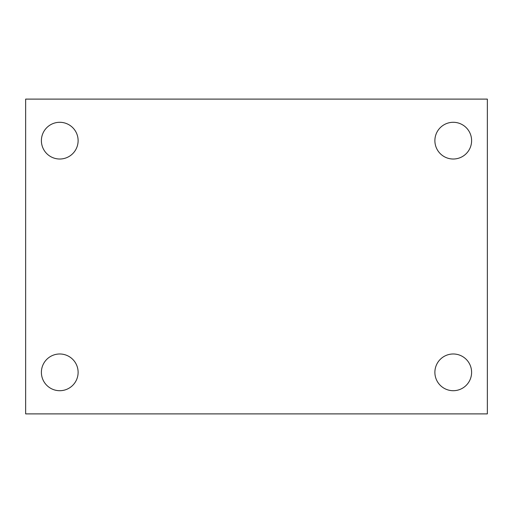 <?xml version="1.0" encoding="UTF-8"?>
<svg xmlns="http://www.w3.org/2000/svg" width="513" height="513" viewBox="0 0 513 513"><rect width="100%" height="100%" fill="white"/><g stroke="black" fill="none" stroke-linecap="round" stroke-linejoin="round"><path stroke-width="0.77" d="M25.65 99.105L487.35 99.105L487.35 413.895L25.65 413.895L25.65 99.105M59.752 353.983A18.365 18.365 0 0 1 78.117 372.342A18.365 18.365 0 0 1 59.752 390.707A18.365 18.365 0 0 1 41.393 372.342A18.365 18.365 0 0 1 59.752 353.983M453.248 353.983A18.365 18.365 0 0 1 471.607 372.342A18.365 18.365 0 0 1 453.248 390.707A18.365 18.365 0 0 1 434.883 372.342A18.365 18.365 0 0 1 453.248 353.983M453.248 122.293A18.365 18.365 0 0 1 471.607 140.658A18.365 18.365 0 0 1 453.248 159.017A18.365 18.365 0 0 1 434.883 140.658A18.365 18.365 0 0 1 453.248 122.293M59.752 122.293A18.365 18.365 0 0 1 78.117 140.658A18.365 18.365 0 0 1 59.752 159.017A18.365 18.365 0 0 1 41.393 140.658A18.365 18.365 0 0 1 59.752 122.293"/></g></svg>
